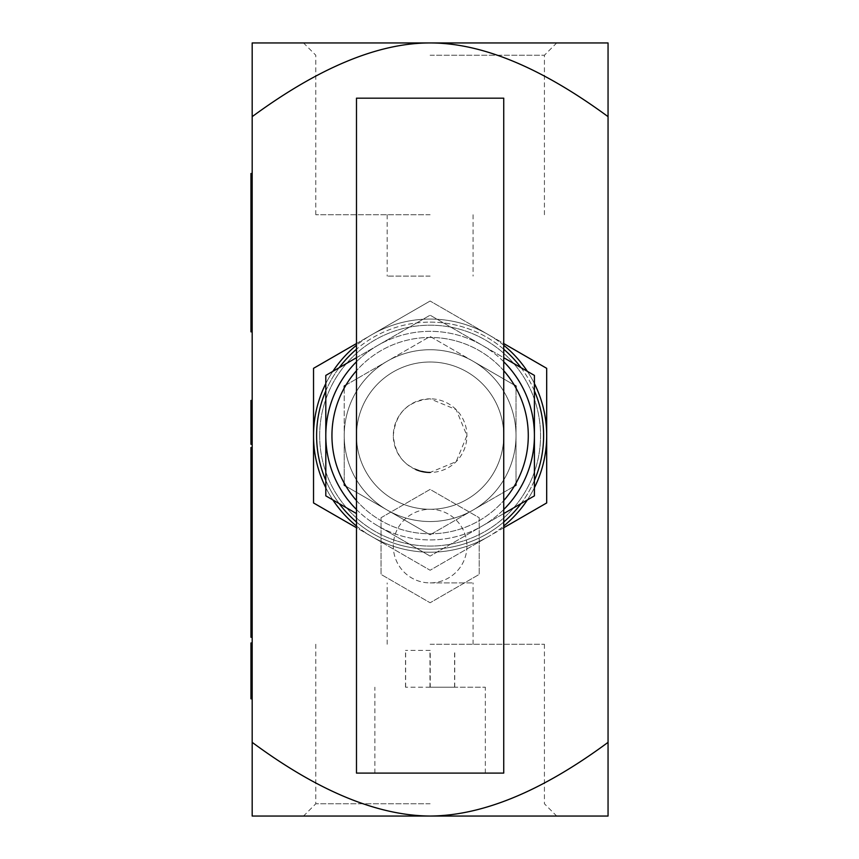 <?xml version="1.0" encoding="UTF-8"?>
<svg xmlns="http://www.w3.org/2000/svg" width="859" height="859" viewBox="0 0 859 859"><rect width="100%" height="100%" fill="white"/><g stroke="black" fill="none" stroke-linecap="round" stroke-linejoin="round"><path stroke-width="0.64" stroke-dasharray="4.29 3.22" d="M430.112 276.104L387.162 276.104L430.112 276.104M430.112 214.75L315.801 214.75L430.112 214.75M430.112 803.777L315.801 803.777L430.112 803.777M430.112 816.05L608.054 816.05L608.054 742.348C542.136 791.085 482.822 815.653 430.112 816.05C377.402 815.653 318.088 791.085 252.181 742.348L252.181 816.05L430.112 816.05M430.112 644.25L544.423 644.25L430.112 644.25M430.112 55.223L544.423 55.223L430.112 55.223M252.181 116.652C319.183 67.453 378.486 42.886 430.112 42.95C481.738 42.886 541.052 67.453 608.054 116.652L608.054 42.95L252.181 42.95L252.181 742.348M252.181 277.833L250.946 277.833L252.181 277.833L252.181 331.853L252.181 173.497L252.181 277.833L250.946 277.833L250.946 331.853M252.181 173.497L250.946 173.497L250.946 277.833M252.181 675.689L252.181 666.058L252.181 675.689L250.946 675.689L250.946 666.058L250.946 675.689M252.181 666.058L250.946 666.058M252.181 671.126L250.946 671.126M252.181 682.798L252.181 642.972L252.181 698.829L252.181 682.798L250.946 682.798L250.946 698.829M252.181 679.082L250.946 679.082L250.946 682.798M252.181 662.686L250.946 662.686L250.946 679.082M252.181 659.003L250.946 659.003L250.946 662.686M250.946 642.972L250.946 659.003M252.181 416.54L250.946 416.54L250.946 429.693L250.946 416.54L252.181 416.54L252.181 429.693L252.181 416.54M252.181 423.627L252.181 400.434L252.181 444.275L252.181 423.627L250.946 423.627L250.946 444.275M252.181 400.434L250.946 400.434L250.946 416.508L252.181 416.508L250.946 416.508L250.946 423.627M252.181 588.866L252.181 637.26L252.181 588.866L250.946 588.866L250.946 637.26M252.181 590.809L250.946 590.809M252.181 574.08L250.946 574.08L250.946 588.866M252.181 578.096L250.946 578.096L250.946 574.08M252.181 593.064L250.946 593.064L250.946 578.096M252.181 605.67L250.946 605.67L250.946 593.064M252.181 618.244L250.946 618.244L250.946 605.67M252.181 590.691L252.181 529.616L252.181 623.162L252.181 590.691L250.946 590.691L250.946 618.244M252.181 622.496L250.946 622.496M252.181 620.542L250.946 620.542M252.181 612.854L250.946 612.854M252.181 598.519L250.946 598.519M252.181 618.222L250.946 618.222L250.946 590.691M252.181 605.305L250.946 605.305L250.946 618.222M252.181 529.616L250.946 529.616L250.946 605.305M252.181 539.302L250.946 539.302L250.946 529.616M252.181 567.251L250.946 567.251L250.946 592.678L250.946 539.302M252.181 577.259L252.181 592.678L252.181 577.259L250.946 577.259L252.181 577.259M252.181 582.273L250.946 582.273L250.946 567.251M252.181 567.101L252.181 529.337L252.181 567.101L250.946 567.004L250.946 582.273M252.181 478.613L252.181 462.754L252.181 478.613M250.946 478.613L250.946 462.754L250.946 478.613M250.946 447.528L250.946 567.101M252.181 478.903L252.181 510.289L252.181 478.903M252.181 559.553L252.181 513.907L252.181 568.1L252.181 559.553L250.946 559.553L250.946 568.1L250.946 513.907L250.946 559.553M252.181 568.1L250.946 568.1M252.181 559.628L250.946 559.628M252.181 570.011L250.946 570.011M252.181 548.053L252.181 459.178L252.181 529.337L250.946 529.337L252.181 529.337L252.181 488.191L252.181 548.053L250.946 548.053M252.181 569.27L250.946 569.27M252.181 529.337L250.946 529.337M381.031 517.741L430.112 489.405L479.204 517.741L479.204 574.413L430.112 602.76L381.031 574.413L381.031 517.741L430.112 489.405L479.204 517.741L479.204 574.413L430.112 602.76L381.031 574.413L381.031 517.741M466.931 546.077A36.819 36.819 0 0 1 430.112 582.896A36.819 36.819 0 0 1 393.304 546.077A36.819 36.819 0 0 1 430.112 509.269A36.819 36.819 0 0 1 466.931 546.077A36.819 36.819 0 0 0 430.112 509.269A36.819 36.819 0 0 0 393.304 546.077A36.819 36.819 0 0 0 430.112 582.896A36.819 36.819 0 0 0 466.931 546.077M430.112 582.896L473.062 582.896L430.112 582.896M608.054 116.652L608.054 742.348M356.485 509.516A104.304 104.304 0 0 0 377.96 525.966L430.112 556.084L377.96 525.966A104.304 104.304 0 0 0 482.264 525.966L430.112 556.084L482.264 525.966A104.304 104.304 0 0 0 503.739 509.516M503.739 513.575L482.264 525.966A104.304 104.304 0 0 1 325.808 435.631L325.808 495.858L356.485 513.575M356.485 357.698L377.96 345.307A104.304 104.304 0 0 0 356.485 361.757M503.739 361.757A104.304 104.304 0 0 0 482.264 345.307L430.112 315.189L377.96 345.307L430.112 315.189L482.264 345.307A104.304 104.304 0 0 0 377.96 345.307A104.304 104.304 0 0 1 482.264 345.307L503.739 357.698M534.416 495.858L534.416 435.631A104.304 104.304 0 0 1 482.264 525.966L534.416 495.858M534.416 435.631L534.416 375.415L482.264 345.307A104.304 104.304 0 0 1 534.416 435.631M377.96 345.307L325.808 375.415L325.808 435.631A104.304 104.304 0 0 1 377.96 345.307M346.005 385.004L387.162 361.242A85.9 85.9 0 0 1 516.012 435.631A85.9 85.9 0 0 1 473.062 510.031L430.112 534.824L346.005 486.258M514.219 486.258L473.062 510.031A85.9 85.9 0 0 1 344.212 435.631L344.212 388.107M344.212 483.166L344.212 435.631A85.9 85.9 0 0 1 387.162 361.242L430.112 336.449L514.219 385.004M516.012 388.107L516.012 483.166M344.212 485.228L387.162 510.031A85.9 85.9 0 0 1 344.212 435.631L344.212 485.228M430.112 534.824L473.062 510.031A85.9 85.9 0 0 1 387.162 510.031L430.112 534.824M516.012 485.228L516.012 435.631A85.9 85.9 0 0 1 473.062 510.031L516.012 485.228M516.012 386.045L473.062 361.242A85.9 85.9 0 0 1 516.012 435.631L516.012 386.045M473.062 361.242L430.112 336.449L387.162 361.242A85.9 85.9 0 0 1 473.062 361.242M387.162 361.242L344.212 386.045L344.212 435.631A85.9 85.9 0 0 1 387.162 361.242M430.241 687.2L405.512 687.2L454.722 687.2L430.241 687.2L430.241 650.381L405.512 650.381L430.241 650.381M454.722 687.2L454.722 650.381M454.594 687.2L454.594 650.381M429.983 687.2L429.983 650.381M405.512 687.2L405.512 650.381M405.631 687.2L405.631 650.381M430.112 687.2L485.335 687.2L430.112 687.2M356.485 773.1L503.739 773.1M415.906 469.605A36.819 36.819 0 0 1 430.112 398.823L456.172 409.636L466.931 435.631L456.172 461.637L430.112 472.45C407.703 470.26 395.43 457.997 393.304 435.631C395.43 413.276 407.703 401.003 430.112 398.823A36.819 36.819 0 0 1 444.318 469.605A36.819 36.819 0 0 1 430.112 472.45M503.739 98.173L356.485 98.173M356.485 500.572A98.173 98.173 0 0 0 503.739 500.572M503.739 370.701A98.173 98.173 0 0 0 356.485 370.701M428.319 337.48A98.173 98.173 0 0 1 528.285 434.74A98.173 98.173 0 0 1 430.112 533.804A98.173 98.173 0 0 1 331.95 436.533A98.173 98.173 0 0 1 428.319 337.48M430.112 362.004A73.627 73.627 0 0 0 356.485 435.631A73.627 73.627 0 0 0 430.112 509.269A73.627 73.627 0 0 0 503.739 435.631A73.627 73.627 0 0 0 430.112 362.004A73.627 73.627 0 0 1 503.739 435.631A73.627 73.627 0 0 1 430.112 509.269A73.627 73.627 0 0 1 356.485 435.631A73.627 73.627 0 0 1 430.112 362.004A73.627 73.627 0 0 1 503.739 435.631A73.627 73.627 0 0 1 430.112 509.269A73.627 73.627 0 0 1 356.485 435.631A73.627 73.627 0 0 1 430.112 362.004M430.112 349.731A85.9 85.9 0 0 0 344.212 435.631A85.9 85.9 0 0 0 430.112 521.531A85.9 85.9 0 0 0 516.012 435.631A85.9 85.9 0 0 0 430.112 349.731A85.9 85.9 0 0 1 516.012 435.631A85.9 85.9 0 0 1 430.112 521.531A85.9 85.9 0 0 1 344.212 435.631A85.9 85.9 0 0 1 430.112 349.731M534.416 390.866A113.506 113.506 0 0 0 521.037 367.695M503.739 349.248A113.506 113.506 0 0 0 356.485 349.248M339.187 367.695A113.506 113.506 0 0 0 325.808 390.866M325.808 480.406A113.506 113.506 0 0 0 339.187 503.578M356.485 522.025A113.506 113.506 0 0 0 503.739 522.025M521.037 503.578A113.506 113.506 0 0 0 534.416 480.406M430.112 322.125A113.506 113.506 0 0 1 543.629 435.631A113.506 113.506 0 0 1 430.112 549.148A113.506 113.506 0 0 1 316.606 435.631A113.506 113.506 0 0 1 430.112 322.125M356.485 343.536L371.829 334.677A116.577 116.577 0 0 0 356.485 345.254M332.873 371.335A116.577 116.577 0 0 0 325.808 383.576M503.739 345.254A116.577 116.577 0 0 0 488.406 334.677L430.112 301.026L488.406 334.677A116.577 116.577 0 0 0 371.829 334.677L430.112 301.026L371.829 334.677A116.577 116.577 0 0 1 488.406 334.677L503.739 343.536M534.416 383.576A116.577 116.577 0 0 0 527.351 371.335M503.739 527.737L488.406 536.596A116.577 116.577 0 0 0 503.739 526.019M527.351 499.938A116.577 116.577 0 0 0 534.416 487.697M356.485 526.019A116.577 116.577 0 0 0 371.829 536.596L430.112 570.247L488.406 536.596L430.112 570.247L371.829 536.596A116.577 116.577 0 0 0 488.406 536.596A116.577 116.577 0 0 1 371.829 536.596L356.485 527.737M325.808 487.697A116.577 116.577 0 0 0 332.873 499.938M313.535 502.944L371.829 536.596A116.577 116.577 0 0 1 313.535 435.631L313.535 502.944M546.689 502.944L546.689 435.631A116.577 116.577 0 0 1 488.406 536.596L546.689 502.944M546.689 368.328L488.406 334.677A116.577 116.577 0 0 1 546.689 435.631L546.689 368.328M371.829 334.677L313.535 368.328L313.535 435.631A116.577 116.577 0 0 1 371.829 334.677M319.666 435.631A110.446 110.446 0 0 0 430.112 546.077A110.446 110.446 0 0 0 540.558 435.631A110.446 110.446 0 0 0 430.112 325.196A110.446 110.446 0 0 0 319.666 435.631A110.446 110.446 0 0 0 430.112 546.077A110.446 110.446 0 0 0 540.558 435.631A110.446 110.446 0 0 0 430.112 325.196A110.446 110.446 0 0 0 319.666 435.631M252.181 421.941L250.946 421.941M252.181 421.866L250.946 421.866M387.162 214.75L387.162 276.104M473.062 214.75L473.062 276.104M315.801 644.25L315.801 803.777L303.528 816.05M544.423 644.25L544.423 803.777L556.696 816.05M544.423 214.75L544.423 55.223L556.696 42.95M315.801 214.75L315.801 55.223L303.528 42.95M252.181 429.693L250.946 429.693M252.181 592.678L250.946 592.678M252.181 462.754L250.946 462.754M252.181 494.462L250.946 494.462M252.181 510.289L250.946 510.289M252.181 529.187L250.946 529.187M252.181 513.907L250.946 513.907M252.181 488.191L250.946 488.191M473.062 644.25L473.062 582.896M387.162 644.25L387.162 582.896M485.335 773.1L485.335 687.2M374.889 773.1L374.889 687.2"/><path stroke-width="1.29" d="M430.112 816.05L252.181 816.05L252.181 742.348C318.088 791.085 377.402 815.653 430.112 816.05C482.822 815.653 542.136 791.085 608.054 742.348L608.054 816.05L430.112 816.05M252.181 116.652L252.181 42.95L608.054 42.95L608.054 116.652C541.052 67.453 481.738 42.886 430.112 42.95C378.486 42.886 319.183 67.453 252.181 116.652L252.181 742.348M252.181 173.497L250.946 173.497L250.946 277.833L252.181 277.833M252.181 331.853L250.946 331.853L250.946 277.833M252.181 678.696L250.946 678.696L250.946 642.972L252.181 642.972M252.181 698.829L250.946 698.829L250.946 678.696M252.181 663.073L250.946 663.073M252.181 400.434L250.946 400.434L250.946 444.275L252.181 444.275M252.181 633.266L250.946 633.266L250.946 447.528L252.181 447.528M252.181 637.26L250.946 637.26L250.946 633.266M252.181 567.004L250.946 567.004M252.181 578.139L250.946 578.139M252.181 529.337L250.946 529.337M608.054 116.652L608.054 742.348M356.485 513.575L325.808 495.858L325.808 435.631A104.304 104.304 0 0 0 356.485 509.516M356.485 361.757A104.304 104.304 0 0 0 325.808 435.631L325.808 375.415L356.485 357.698M503.739 357.698L534.416 375.415L534.416 435.631A104.304 104.304 0 0 0 503.739 361.757M503.739 509.516A104.304 104.304 0 0 0 534.416 435.631L534.416 495.858L503.739 513.575M346.005 486.258L344.212 485.228L344.212 483.166M344.212 388.107L344.212 386.045L346.005 385.004M514.219 385.004L516.012 386.045L516.012 388.107M516.012 483.166L516.012 485.228L514.219 486.258M430.112 773.1L356.485 773.1L356.485 98.173L503.739 98.173L503.739 773.1L430.112 773.1M430.112 472.45A36.819 36.819 0 0 1 415.906 469.605M503.739 500.572A98.173 98.173 0 0 0 503.739 370.701M356.485 370.701A98.173 98.173 0 0 0 356.485 500.572M521.037 367.695A113.506 113.506 0 0 0 503.739 349.248M356.485 349.248A113.506 113.506 0 0 0 339.187 367.695M325.808 390.866A113.506 113.506 0 0 0 325.808 480.406M339.187 503.578A113.506 113.506 0 0 0 356.485 522.025M503.739 522.025A113.506 113.506 0 0 0 521.037 503.578M534.416 480.406A113.506 113.506 0 0 0 534.416 390.866M325.808 383.576A116.577 116.577 0 0 0 313.535 435.631L313.535 368.328L356.485 343.536M356.485 345.254A116.577 116.577 0 0 0 332.873 371.335M503.739 343.536L546.689 368.328L546.689 435.631A116.577 116.577 0 0 0 534.416 383.576M527.351 371.335A116.577 116.577 0 0 0 503.739 345.254M534.416 487.697A116.577 116.577 0 0 0 546.689 435.631L546.689 502.944L503.739 527.737M503.739 526.019A116.577 116.577 0 0 0 527.351 499.938M356.485 527.737L313.535 502.944L313.535 435.631A116.577 116.577 0 0 0 325.808 487.697M332.873 499.938A116.577 116.577 0 0 0 356.485 526.019M252.181 423.562L250.946 423.562M252.181 623.162L250.946 623.162M252.181 459.178L250.946 459.178"/></g></svg>
